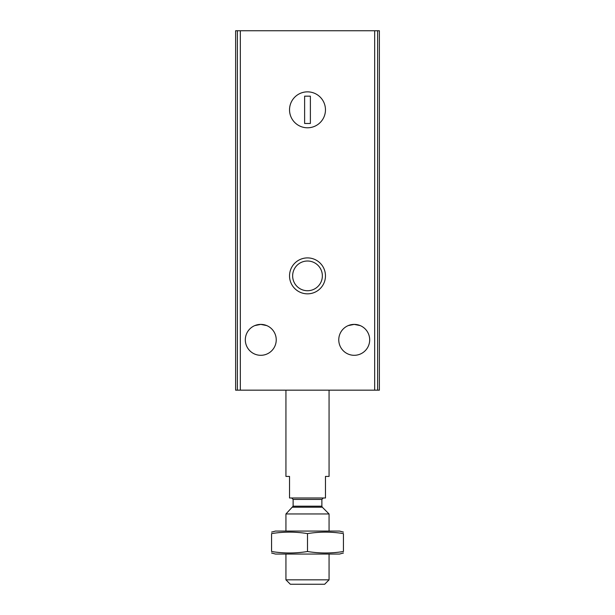 <?xml version="1.0" encoding="UTF-8"?>
<svg xmlns="http://www.w3.org/2000/svg" width="615" height="615" viewBox="0 0 615 615"><rect width="100%" height="100%" fill="white"/><g stroke="black" fill="none" stroke-linecap="round" stroke-linejoin="round"><path stroke-width="0.92" d="M348.221 325.604L354.225 324.389L360.213 325.596M254.771 325.604L260.775 324.389L266.764 325.596M354.225 324.389A15.452 15.452 0 0 1 367.609 347.575A15.452 15.452 0 0 1 340.841 347.575A15.452 15.452 0 0 1 354.225 324.389M260.775 324.389A15.452 15.452 0 0 1 274.159 347.575A15.452 15.452 0 0 1 247.391 347.575A15.452 15.452 0 0 1 260.775 324.389M237.367 30.75L235.614 30.75L235.614 390.164L379.386 390.164L379.386 30.75L237.367 30.75L237.367 390.164M307.5 91.85A17.973 17.973 0 0 1 323.06 118.81A17.973 17.973 0 0 1 291.94 118.81A17.973 17.973 0 0 1 307.5 91.85A17.973 17.973 0 0 1 323.06 118.81A17.973 17.973 0 0 1 291.94 118.81A17.973 17.973 0 0 1 307.5 91.85M307.5 257.9A17.973 17.973 0 0 1 323.06 284.86A17.973 17.973 0 0 1 291.94 284.86A17.973 17.973 0 0 1 307.5 257.9M307.5 261.014A14.86 14.86 0 0 1 320.369 283.3A14.86 14.86 0 0 1 294.631 283.3A14.86 14.86 0 0 1 307.5 261.014M310.375 96.163L304.625 96.163L304.625 123.477L310.375 123.477L310.375 96.163M285.937 390.164L285.937 476.425L289.527 476.425L289.527 497.989L325.473 497.989L325.473 476.425L329.063 476.425L329.063 390.164M329.063 579.837L285.937 579.837L290.341 584.25L324.659 584.25L329.063 579.837L329.063 554.061M285.937 531.06L285.937 513.963L329.063 513.963L329.063 531.06M285.937 579.837L285.937 554.061M291.687 497.989L293.124 499.426L293.124 506.183L285.937 513.963M271.561 553L275.512 554.061L339.488 554.061L343.439 553M343.439 551.509C343.439 553.469 343.439 553.469 343.439 551.509C331.462 553.469 319.477 553.469 307.5 551.509C295.523 553.469 283.538 553.469 271.561 551.509C271.561 553.469 271.561 553.469 271.561 551.509L271.561 533.605C283.538 531.644 295.523 531.644 307.5 533.605C319.477 531.644 331.462 531.644 343.439 533.605C343.439 531.644 343.439 531.644 343.439 533.605L343.439 551.509M271.561 532.113L275.512 531.06L339.488 531.06L343.439 532.113M271.561 533.605C271.561 531.644 271.561 531.644 271.561 533.605M307.5 551.509L307.5 533.605M240.327 30.75L240.327 390.164M374.673 30.75L374.673 390.164M377.633 30.75L377.633 390.164M292.702 507.198L322.298 507.198L329.063 513.963M293.124 506.183L321.876 506.183L322.298 507.198M293.124 499.426L321.876 499.426L323.313 497.989M321.876 506.183L321.876 499.426"/></g></svg>
